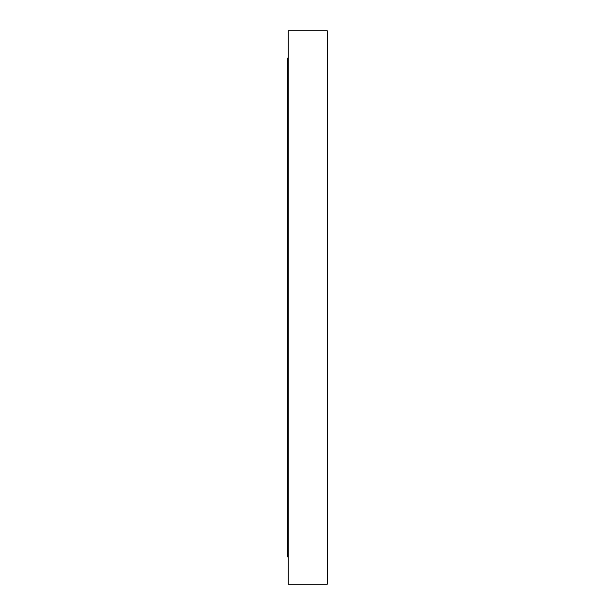 <?xml version="1.0" encoding="UTF-8"?>
<svg xmlns="http://www.w3.org/2000/svg" width="615" height="615" viewBox="0 0 615 615"><rect width="100%" height="100%" fill="white"/><g stroke="black" fill="none" stroke-linecap="round" stroke-linejoin="round"><path stroke-width="0.92" d="M288.258 584.25L288.258 30.75L327.234 30.75L327.234 584.25L288.258 584.25M288.258 556.967L287.766 556.967L287.766 58.033L288.258 58.033"/></g></svg>
